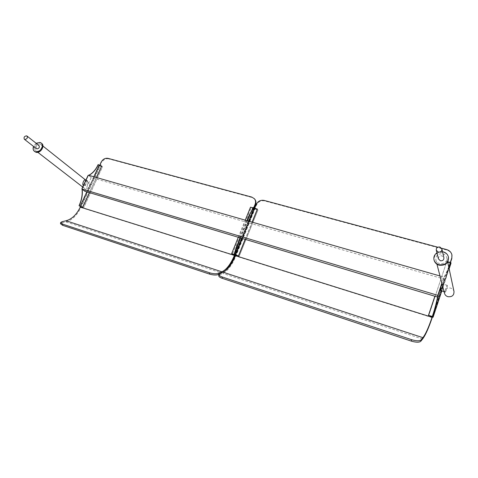 <?xml version="1.0" encoding="UTF-8"?>
<svg xmlns="http://www.w3.org/2000/svg" width="478" height="478" viewBox="0 0 478 478"><rect width="100%" height="100%" fill="white"/><g stroke="black" fill="none" stroke-linecap="round" stroke-linejoin="round"><path stroke-width="0.36" stroke-dasharray="2.39 1.79" d="M36.418 148.658C35.659 146.788 36.382 145.676 38.587 145.324L38.987 145.521M84.773 179.842L85.042 180.003C87.384 181.258 86.315 186.044 83.274 185.028M85.592 181.132L87.48 180.714C88.532 183.313 87.886 184.974 85.544 185.703L84.648 183.152M41.67 143.424L40.594 142.904C36.334 141.47 31.351 149.148 34.912 151.681M40.05 144.021L40.857 144.416C44.066 146.591 38.802 153.211 35.808 150.755C32.964 148.921 36.752 142.91 40.05 144.021M36.131 143.257L33.538 146.417M85.042 188.643L84.319 188.284C81.642 186.534 84.97 181.102 88.042 182.19L88.8 182.566C91.447 184.335 88.101 189.742 85.042 188.643M448.472 257.289C447.767 254.792 446.082 253.131 443.417 252.312C437.107 251.769 434 254.398 434.096 260.193M442.903 253.848C444.91 254.469 446.189 255.718 446.727 257.6C448.531 263.82 437.406 266.348 435.882 260.098C435.601 255.557 437.944 253.471 442.903 253.848M442.532 251.697L436.934 252.85M444.498 293.259C444.438 289.387 446.494 287.666 450.652 288.103C452.403 288.676 453.514 289.799 453.992 291.461M80.495 206.616L80.991 206.974L99.98 166.027L102.537 166.738L83.644 207.846L102.537 166.738M80.991 206.974L83.542 207.775M99.98 166.027L99.239 165.388L80.202 206.406M99.239 165.388L101.802 166.099M89.5 192.658L96.502 177.535M86.823 191.857L93.831 176.764M96.389 177.499L89.386 192.622M88.836 175.336L88.155 175.629M82.12 188.571L82.204 189.228M88.687 175.295L88.215 175.498M80.471 206.663L80.937 206.998L99.926 166.063L98.163 164.552M99.926 166.063L102.633 166.816M80.937 206.998L83.644 207.846M438.416 258.813C438.41 256.626 439.599 255.64 441.983 255.855L443.889 257.702M432.817 317.111L450.724 263.175L446.619 262.04L428.682 315.815L446.619 262.04M432.411 316.986L428.682 315.815M450.724 263.175L450.605 262.595L432.65 316.651M428.509 315.355L434.855 296.223M450.605 262.595L446.488 261.46M432.632 316.591L450.587 262.524L450.27 262.434M447.844 261.765L446.476 261.382M448.711 266.849C446.87 271.779 445.197 275.376 443.692 277.658L441.869 283.137L443.883 277.091L440.011 275.979M450.587 262.524L450.455 261.866M448.812 267.31C447.026 272.048 445.4 275.519 443.937 277.73L441.989 283.591M441.809 290.941L449.141 268.851M442.102 284.022L442.329 283.896C442.963 284.028 441.003 290.749 440.393 290.522M450.981 263.318L446.631 262.111M432.399 317.034L428.706 315.874M447.336 285.456C447.653 286.382 445.765 292.399 445.299 291.968L445.227 291.849C444.899 290.959 446.799 284.882 447.265 285.33L447.336 285.456M84.863 191.266L91.244 177.541L444.391 279.17L443.883 277.091M91.244 177.541L88.358 175.199M437.579 297.035L438.374 297.274L444.391 279.17M437.86 295.535L438.374 297.274M62.128 221.673L62.015 222.808L60.503 223.734M62.015 222.808L65.928 221.882L221.726 273.063L224.708 271.193M218.99 274.312L221.726 273.063M254.78 199.218L251.804 197.097M99.603 165.436L80.543 206.514M253.746 207.679L234.686 254.726M107.986 158.349L108.53 158.839L252.187 197.581M108.53 158.839C105.644 158.403 103.362 159.67 101.677 162.645L101.121 162.167M235.146 255.037L254.129 208.145M65.928 221.882C72.029 220.227 77.012 215.435 80.872 207.494L101.677 162.645M219.79 273.601L219.593 274.856L218.757 275.681M219.593 274.856L222.754 273.404C227.701 270.918 232.075 265.147 235.869 256.083L256.501 205.074L256.124 204.602M422.57 339.051L222.754 273.404M432.536 316.615L450.7 261.932M450.485 261.872L432.321 316.544M451.991 255.276C451.304 252.653 449.565 250.914 446.781 250.06L264.471 200.891C260.898 200.312 258.24 201.704 256.501 205.074M441.612 248.237L437.776 247.204M254.619 208.318L235.708 255.043M253.137 207.362L253.716 208.067L234.812 254.72M253.716 208.067L252.94 207.852M238.295 237.279L245.25 220.161M234.883 254.786L253.776 208.145L250.586 207.261L231.687 253.788M253.776 208.145L254.29 208.767L235.445 255.324M254.29 208.767L251.099 207.882L232.32 254.392L251.099 207.882M235.074 255.21L232.248 254.326M253.382 207.482L254.541 208.898L235.588 255.342M235.056 255.252L232.32 254.392M254.541 208.898L251.165 207.96M240.213 237.853L247.162 220.711M240.022 237.793L246.971 220.657M248.895 221.206L241.946 238.373M245.16 239.335L252.109 222.127M235.337 254.929L254.23 208.271L257.439 209.155M252.193 222.151L245.244 239.359M254.23 208.271L254.738 208.892L235.893 255.467L239.108 256.471L258.006 209.86L239.108 256.471M254.738 208.892L257.941 209.782M253.4 207.434L254.613 208.916L235.6 255.306M235.774 255.473L239.173 256.537M254.613 208.916L258.006 209.86M240.285 237.877L247.24 220.734M240.476 237.93L247.425 220.788M80.872 207.494L234.853 255.76M446.781 250.06L446.685 249.606M264.107 200.413L264.471 200.891M432.202 317.625L235.869 256.083M87.157 180.535L85.873 180.158M85.544 185.703L83.56 185.111M35.808 150.755L37.816 152.315M82.676 187.012L84.319 188.284M40.857 144.416L42.93 146.065M85.723 180.116L88.8 182.566M448.454 257.206L448.382 256.859M435.882 260.098L436.946 264.203M446.727 257.6L447.683 262.04M447.265 285.33L442.329 283.896"/><path stroke-width="0.72" d="M26.583 135.842C24.294 136.248 23.565 137.395 24.39 139.289L24.784 139.48C27.067 139.08 27.802 137.933 26.989 136.039L26.583 135.842M27.031 136.069L38.987 145.521C39.799 147.385 39.088 148.503 36.848 148.879L36.418 148.658M83.274 185.028L82.802 184.813C82.796 182.53 83.453 180.875 84.773 179.842L85.873 180.158M84.648 183.152L85.592 181.132M34.912 151.681L36.029 152.255C40.343 153.743 45.356 145.868 41.67 143.424L41.186 143.042M33.538 146.417C32.779 148.538 33.072 150.17 34.422 151.305L35.426 151.789C39.746 153.283 44.771 145.396 41.078 142.952L40.003 142.426L36.131 143.257M434.096 260.193L434.197 260.576C434.974 262.87 436.605 264.406 439.097 265.182C445.448 265.762 448.573 263.133 448.472 257.289L448.454 257.206M436.934 252.85C434.323 254.744 433.373 257.176 434.084 260.146C434.861 262.446 436.492 263.981 438.989 264.758C445.353 265.338 448.484 262.703 448.382 256.859C447.677 254.35 445.992 252.689 443.321 251.87L442.532 251.697M447.683 262.04L453.992 291.461C454.1 295.386 452.045 297.125 447.832 296.677C446.165 296.127 445.078 295.069 444.564 293.51L444.498 293.259M80.495 206.616L82.76 207.207L89.5 192.658M96.502 177.535L101.706 166.021L96.389 177.499M82.204 189.228C82.748 194.707 81.756 200.192 79.211 205.689L80.101 206.335L86.823 191.857M93.831 176.764L99.149 165.31L101.706 166.021M80.101 206.335L82.76 207.207M89.386 192.622L82.664 207.135M99.149 165.31L98.313 164.593C95.875 169.833 92.714 173.412 88.836 175.336M88.215 175.498L82.007 188.81M82.043 189.103C82.61 194.606 81.618 200.115 79.061 205.642L79.211 205.689M88.006 175.587L81.965 188.529M88.687 175.295C92.565 173.371 95.719 169.792 98.163 164.552L98.313 164.593M79.061 205.642L80.471 206.663M439.933 247.012L441.899 248.913C441.977 251.219 440.752 252.27 438.224 252.067L436.283 250.221C436.163 247.891 437.382 246.821 439.933 247.012M441.935 249.05L443.889 257.702C443.96 259.942 442.777 260.964 440.334 260.755L438.416 258.813M434.855 296.223L428.491 315.295L432.65 316.651L432.817 317.111L432.411 316.986M450.27 262.434L447.844 261.765M440.011 275.979L88.358 175.199L81.917 189.007L437.806 295.35L441.869 283.137L437.997 294.771C436.82 301.361 434.968 308.459 432.447 316.066L432.632 316.591L428.491 315.295M449.141 268.851L450.981 263.318L450.7 261.932L448.711 266.849M441.989 283.591L438.242 294.848C437.065 301.433 435.213 308.531 432.692 316.143L433.08 317.243L441.809 290.941M441.612 248.237L446.685 249.606C449.475 250.46 451.22 252.205 451.907 254.828L451.806 258.592L448.812 267.31M440.393 290.522L441.098 286.262L442.102 284.022M433.08 317.243L432.399 317.034M81.917 189.007L84.863 191.266L437.579 297.035M60.604 222.67L60.503 223.734L62.576 225.293L209.507 274.091C213.212 275.161 216.223 275.298 218.554 274.509L218.99 274.312M80.543 206.514L80.286 207.07C76.599 214.634 71.849 219.199 66.036 220.752L221.923 271.821L218.751 273.261C216.42 274.043 213.403 273.9 209.699 272.83L209.507 274.091M62.576 225.293L62.69 224.146L209.699 272.83M99.603 165.436L101.121 162.167C102.806 159.186 105.094 157.913 107.986 158.349L251.804 197.097L254.404 198.734C255.652 200.348 255.885 202.212 255.109 204.321L253.746 207.679M254.129 208.145L255.485 204.799C256.268 202.69 256.029 200.826 254.78 199.218L254.565 198.944M234.686 254.726L234.429 255.36C230.808 263.993 226.638 269.484 221.923 271.821M62.69 224.146L60.616 222.593L62.128 221.673L66.036 220.752M224.708 271.193C228.598 267.877 231.979 262.733 234.853 255.76L235.146 255.037M218.942 274.503L218.757 275.681C218.679 276.595 219.808 277.461 222.156 278.292L222.354 277.025C220.011 276.2 218.876 275.328 218.954 274.42L219.79 273.601L222.951 272.161L422.905 337.665L421.094 339.906C419.505 341.149 416.362 341.089 411.666 339.715L222.354 277.025M411.666 339.715L411.337 341.119L222.156 278.292M411.337 341.119C416.027 342.493 419.17 342.553 420.76 341.298L422.57 339.051C425.438 335.305 428.647 328.165 432.202 317.625L432.536 316.615M451.722 258.15L450.485 261.872M432.321 316.544L432.076 317.278C428.688 327.328 425.629 334.128 422.905 337.665M451.806 258.592L451.961 255.115M437.776 247.204L264.107 200.413C260.522 199.828 257.863 201.226 256.124 204.602L254.619 208.318M235.708 255.043L235.451 255.676C231.83 264.322 227.665 269.813 222.951 272.161M252.94 207.852L250.52 207.183L245.25 220.161M235.588 255.342L234.375 254.177L234.812 254.72L231.615 253.722L238.295 237.279M235.074 255.21L234.883 254.786L231.615 253.722M235.558 255.407L235.056 255.252M247.162 220.711L249.54 214.849L253.382 207.482M253.328 207.41L249.54 214.849M234.375 254.177L237.172 245.351L240.213 237.853M237.172 245.351L240.022 237.793M246.971 220.657L249.349 214.795M234.184 254.117L236.98 245.292M247.24 220.734L249.612 214.873L253.591 207.482L254.165 208.193L248.895 221.206M241.946 238.373L235.266 254.864L238.486 255.867L245.16 239.335M252.109 222.127L257.373 209.077L252.193 222.151M254.165 208.193L257.373 209.077M245.244 239.359L238.486 255.867M235.636 255.216L238.552 255.939M235.6 255.306L234.447 254.2L240.476 237.93M235.266 254.864L234.638 254.254M249.612 214.873L253.591 207.482M234.447 254.2L237.243 245.375L240.285 237.877M247.425 220.788L249.803 214.927M218.554 274.509L218.751 273.261M255.109 204.321L255.485 204.799M80.286 207.07L234.429 255.36M420.76 341.298L421.094 339.906M432.076 317.278L235.451 255.676M36.459 148.694L24.39 139.289M83.56 185.111L83.16 184.998M35.025 151.771L34.422 151.305M37.816 152.315L82.676 187.012M42.93 146.065L85.723 180.116M434.197 260.576L434.084 260.146M436.946 264.203L444.564 293.51M436.283 250.221L438.451 258.957M445.299 291.968L440.369 290.51"/></g></svg>
